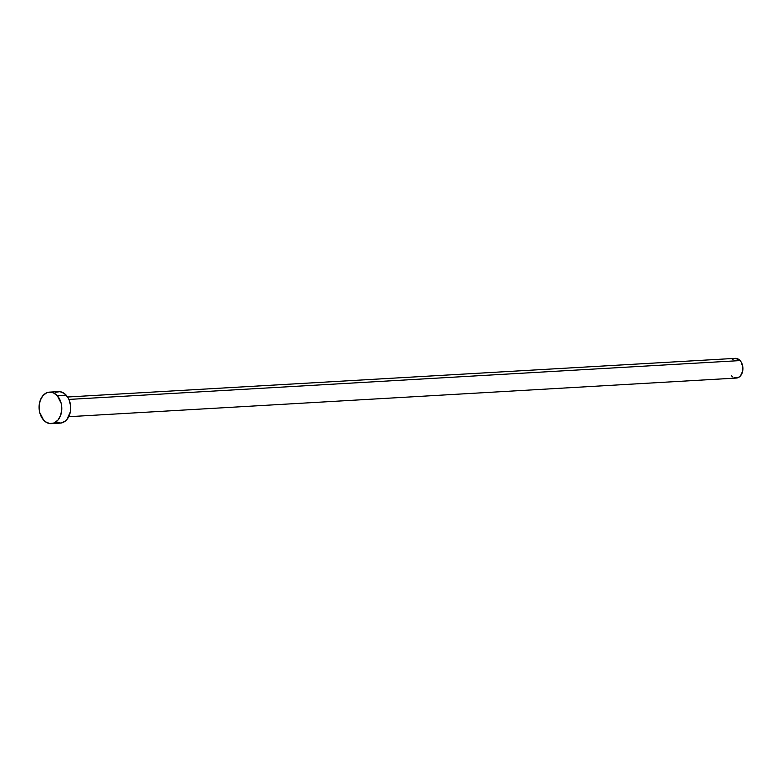 <?xml version="1.0" encoding="UTF-8"?>
<svg xmlns="http://www.w3.org/2000/svg" width="782" height="782" viewBox="0 0 782 782"><rect width="100%" height="100%" fill="white"/><g stroke="black" fill="none" stroke-linecap="round" stroke-linejoin="round"><path stroke-width="1.17" d="M68.748 416.698L736.39 378.058A9.863 7.087 -93.3 0 0 742.626 371.333A9.863 7.087 -93.3 0 0 740.095 360.59L68.924 399.426L740.095 360.59A9.863 7.087 -93.3 0 0 735.246 358.361L67.604 397.002M51.348 423.639L60.253 423.121A15.787 11.339 -93.3 0 0 70.243 412.358A15.787 11.339 -93.3 0 0 66.187 395.164L57.282 395.672L66.187 395.164A15.787 11.339 -93.3 0 0 58.435 391.606L49.52 392.124A15.787 11.339 86.7 0 1 57.282 395.672A15.787 11.339 86.7 0 1 61.338 412.876A15.787 11.339 86.7 0 1 51.348 423.639A15.787 11.339 86.7 0 1 43.587 420.081A15.787 11.339 86.7 0 1 39.53 402.886A15.787 11.339 86.7 0 1 49.52 392.124M55.62 392.271L60.009 391.665L64.29 393.444L67.829 397.344L69.139 399.915L70.585 405.799L70.331 411.928L66.89 419.543L65.092 421.263L60.908 423.052L56.48 422.456M43.587 420.081L39.706 412.476L39.1 406.347L40.214 400.452L42.883 395.692L46.705 392.789L48.875 392.183L53.293 392.779L57.282 395.672L61.162 403.287L61.768 409.406L60.654 415.301L57.976 420.061L54.163 422.964L49.774 423.58L45.483 421.791L43.587 420.081M732.226 359.525L734.836 358.4L738.912 359.515L741.121 361.949L742.841 367.237L742.685 371.069L740.534 375.829L738.149 377.647L734.024 377.647M732.724 376.914L731.541 375.839"/></g></svg>
